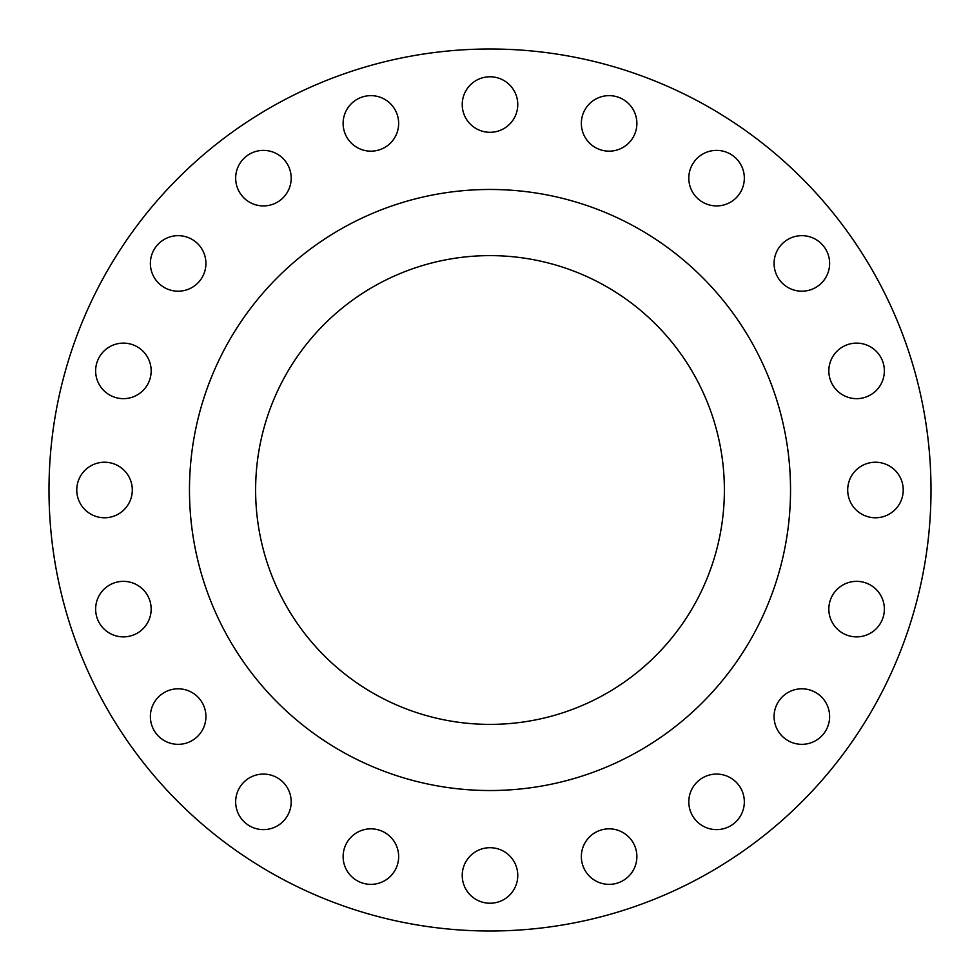 <?xml version="1.0" encoding="UTF-8"?>
<svg xmlns="http://www.w3.org/2000/svg" width="980" height="980" viewBox="0 0 980 980"><rect width="100%" height="100%" fill="white"/><g stroke="black" fill="none" stroke-linecap="round" stroke-linejoin="round"><path stroke-width="1.47" d="M150.381 263.424A27.771 27.771 0 0 0 178.152 291.195A27.771 27.771 0 0 0 205.923 263.424A27.771 27.771 0 0 0 178.152 235.666A27.771 27.771 0 0 0 150.381 263.424M235.666 178.152A27.771 27.771 0 0 0 263.424 205.923A27.771 27.771 0 0 0 291.195 178.152A27.771 27.771 0 0 0 263.424 150.381A27.771 27.771 0 0 0 235.666 178.152M343.123 123.394A27.771 27.771 0 0 0 370.881 151.165A27.771 27.771 0 0 0 398.652 123.394A27.771 27.771 0 0 0 370.881 95.636A27.771 27.771 0 0 0 343.123 123.394M462.229 104.529A27.771 27.771 0 0 0 490 132.3A27.771 27.771 0 0 0 517.771 104.529A27.771 27.771 0 0 0 490 76.771A27.771 27.771 0 0 0 462.229 104.529M581.348 123.394A27.771 27.771 0 0 0 609.119 151.165A27.771 27.771 0 0 0 636.878 123.394A27.771 27.771 0 0 0 609.119 95.636A27.771 27.771 0 0 0 581.348 123.394M688.805 178.152A27.771 27.771 0 0 0 716.576 205.923A27.771 27.771 0 0 0 744.335 178.152A27.771 27.771 0 0 0 716.576 150.381A27.771 27.771 0 0 0 688.805 178.152M774.077 263.424A27.771 27.771 0 0 0 801.848 291.195A27.771 27.771 0 0 0 829.619 263.424A27.771 27.771 0 0 0 801.848 235.666A27.771 27.771 0 0 0 774.077 263.424M828.835 370.881A27.771 27.771 0 0 0 856.606 398.652A27.771 27.771 0 0 0 884.364 370.881A27.771 27.771 0 0 0 856.606 343.123A27.771 27.771 0 0 0 828.835 370.881M847.7 490A27.771 27.771 0 0 0 875.471 517.771A27.771 27.771 0 0 0 903.229 490A27.771 27.771 0 0 0 875.471 462.229A27.771 27.771 0 0 0 847.7 490M828.835 609.119A27.771 27.771 0 0 0 856.606 636.878A27.771 27.771 0 0 0 884.364 609.119A27.771 27.771 0 0 0 856.606 581.348A27.771 27.771 0 0 0 828.835 609.119M774.077 716.576A27.771 27.771 0 0 0 801.848 744.335A27.771 27.771 0 0 0 829.619 716.576A27.771 27.771 0 0 0 801.848 688.805A27.771 27.771 0 0 0 774.077 716.576M688.805 801.848A27.771 27.771 0 0 0 716.576 829.619A27.771 27.771 0 0 0 744.335 801.848A27.771 27.771 0 0 0 716.576 774.077A27.771 27.771 0 0 0 688.805 801.848M581.348 856.606A27.771 27.771 0 0 0 609.119 884.364A27.771 27.771 0 0 0 636.878 856.606A27.771 27.771 0 0 0 609.119 828.835A27.771 27.771 0 0 0 581.348 856.606M462.229 875.471A27.771 27.771 0 0 0 490 903.229A27.771 27.771 0 0 0 517.771 875.471A27.771 27.771 0 0 0 490 847.7A27.771 27.771 0 0 0 462.229 875.471M343.123 856.606A27.771 27.771 0 0 0 370.881 884.364A27.771 27.771 0 0 0 398.652 856.606A27.771 27.771 0 0 0 370.881 828.835A27.771 27.771 0 0 0 343.123 856.606M235.666 801.848A27.771 27.771 0 0 0 263.424 829.619A27.771 27.771 0 0 0 291.195 801.848A27.771 27.771 0 0 0 263.424 774.077A27.771 27.771 0 0 0 235.666 801.848M150.381 716.576A27.771 27.771 0 0 0 178.152 744.335A27.771 27.771 0 0 0 205.923 716.576A27.771 27.771 0 0 0 178.152 688.805A27.771 27.771 0 0 0 150.381 716.576M95.636 609.119A27.771 27.771 0 0 0 123.394 636.878A27.771 27.771 0 0 0 151.165 609.119A27.771 27.771 0 0 0 123.394 581.348A27.771 27.771 0 0 0 95.636 609.119M95.636 370.881A27.771 27.771 0 0 0 123.394 398.652A27.771 27.771 0 0 0 151.165 370.881A27.771 27.771 0 0 0 123.394 343.123A27.771 27.771 0 0 0 95.636 370.881M76.771 490A27.771 27.771 0 0 0 104.529 517.771A27.771 27.771 0 0 0 132.3 490A27.771 27.771 0 0 0 104.529 462.229A27.771 27.771 0 0 0 76.771 490M931 490A441 441 0 0 0 490 49A441 441 0 0 0 49 490A441 441 0 0 0 490 931A441 441 0 0 0 931 490M790.529 490A300.529 300.529 0 0 0 490 189.471A300.529 300.529 0 0 0 189.471 490A300.529 300.529 0 0 0 490 790.529A300.529 300.529 0 0 0 790.529 490M255.621 490A234.379 234.379 0 0 0 490 724.379A234.379 234.379 0 0 0 724.379 490A234.379 234.379 0 0 0 490 255.621A234.379 234.379 0 0 0 255.621 490"/></g></svg>
